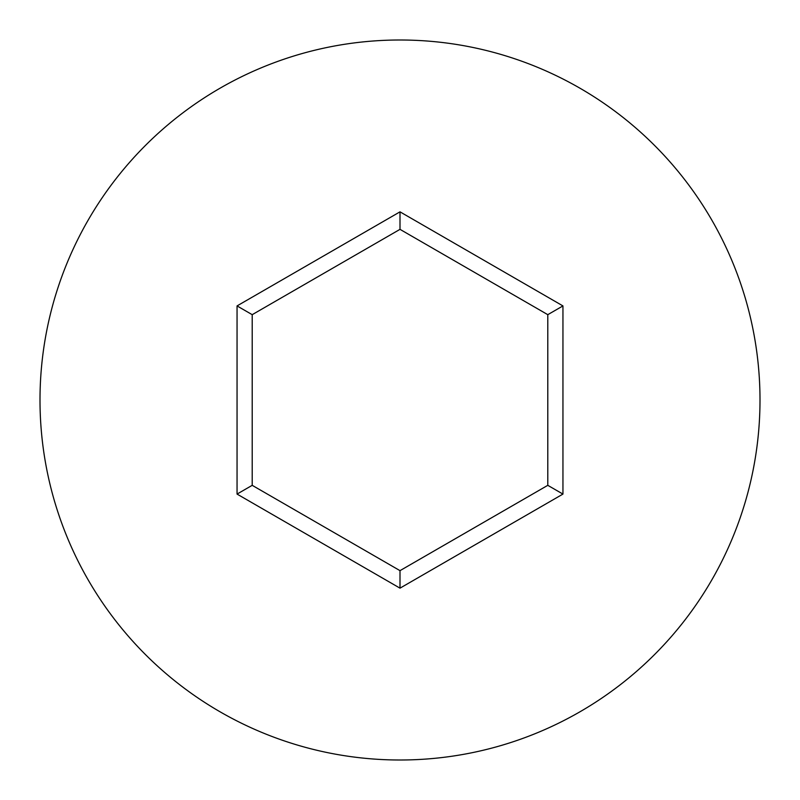 <?xml version="1.0" encoding="UTF-8"?>
<svg xmlns="http://www.w3.org/2000/svg" width="800" height="800" viewBox="0 0 800 800"><rect width="100%" height="100%" fill="white"/><g stroke="black" fill="none" stroke-linecap="round" stroke-linejoin="round"><path stroke-width="1.2" d="M760 400A360 360 0 0 0 400 40A360 360 0 0 0 40 400A360 360 0 0 0 400 760A360 360 0 0 0 760 400M400 588.16L237.05 494.08L237.05 305.92L400 211.84L562.95 305.92L562.95 494.08L400 588.16L400 570.65L547.79 485.33L547.79 314.67L400 229.35L252.21 314.67L252.21 485.33L400 570.65M562.95 494.08L547.79 485.33M547.79 314.67L562.95 305.92M400 229.35L400 211.84M252.21 314.67L237.05 305.92M237.05 494.08L252.21 485.33"/></g></svg>
